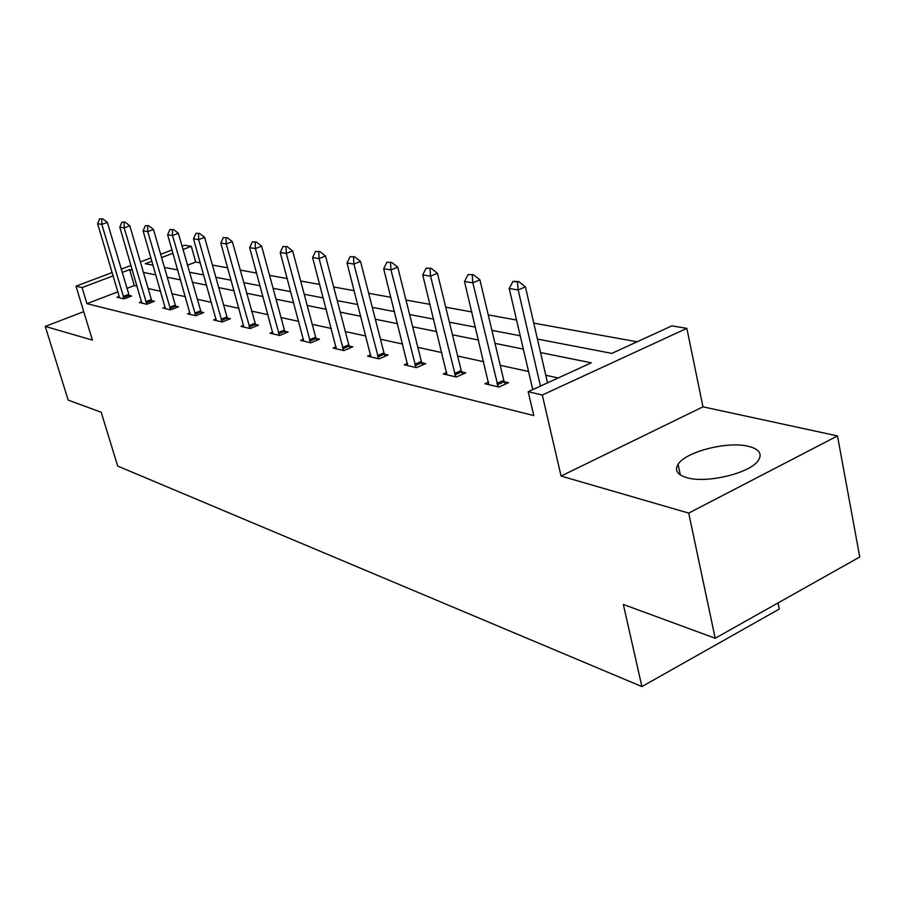 <?xml version="1.0" encoding="UTF-8"?>
<svg xmlns="http://www.w3.org/2000/svg" width="905" height="905" viewBox="0 0 905 905"><rect width="100%" height="100%" fill="white"/><g stroke="black" fill="none" stroke-linecap="round" stroke-linejoin="round"><path stroke-width="1.36" d="M686.963 477.704C677.347 474.831 674.383 470.374 678.083 464.333C685.583 451.674 727.914 440.893 748.684 446.38C759.408 449.197 762.587 453.937 758.186 460.611C749.906 473.281 706.454 483.677 686.963 477.704M83.735 311.637L45.25 326.422L92.389 340.088L75.997 286.172L112.141 272.552M715.199 638.263L688.716 513.101L837.487 435.916L859.75 556.994L715.199 638.263L623.33 604.45L641.905 686.59L117.684 466.064L101.213 412.25L68.158 400.089L45.25 326.422M182.052 246.217L184.643 245.244L191.283 246.341L182.98 249.475M200.31 262.88L195.729 262.054L191.283 246.341M637.12 341.796L533.769 323.13M516.551 320.019L488.248 314.906M471.799 311.931L445.746 307.225M429.999 304.374L405.983 300.041M390.881 297.315L368.697 293.299M354.194 290.686L333.662 286.976M319.714 284.453L300.675 281.014M287.247 278.593L269.577 275.392M256.624 273.061L240.198 270.086M227.687 267.835L212.404 265.063M537.446 339.081L611.837 353.38L671.872 325.868L686.85 328.345L542.287 395.01L528.181 391.718L591.27 362.815L540.557 352.577M837.487 435.916L702.97 406.831L686.85 328.345M778.029 602.934L779.25 609.065L641.905 686.59M488.621 382.091L484.944 383.754L498.904 387.035L508.508 382.679L504.243 381.706L505.262 384.15M407.533 363.335L404.23 364.772L416.47 367.656L425.667 363.629L421.798 362.747L422.714 364.93M336.117 346.785L333.108 348.052L343.934 350.597L352.769 346.864L349.217 346.049L350.043 348.018M272.733 332.09L269.984 333.21L279.622 335.484L288.095 331.988L284.837 331.241L285.584 333.029M216.091 318.945L213.569 319.951L222.2 321.988L230.356 318.707L227.336 318.017L228.026 319.646M165.185 307.112L162.843 308.028L170.626 309.861L178.477 306.772L175.672 306.128L176.305 307.632M119.403 297.813L119.189 296.467L117.005 297.247L124.053 298.91L131.61 296.003L128.996 295.392M558.204 377.962L545.772 375.247M528.554 371.491L500.227 365.315M483.756 361.728L457.67 356.038M441.9 352.599L417.827 347.35M402.702 344.058L380.462 339.205M365.914 336.038L345.325 331.547M331.332 328.492L312.236 324.329M298.763 321.399L281.025 317.531M268.016 314.691L251.522 311.094M238.965 308.356L223.614 305.008M211.465 302.361L197.143 299.238M185.401 296.682L172.029 293.763M160.649 291.286L148.16 288.559M137.119 286.15L134.313 285.539L126.858 288.39M117.865 291.829L86.937 303.65L533.758 415.553L528.181 391.718M141.61 301.637L139.359 302.508L146.757 304.25L154.461 301.252L151.757 300.63L152.357 302.078M189.982 312.87L187.55 313.831L195.74 315.766L203.738 312.587L200.831 311.92M243.637 325.336L241.002 326.4L250.119 328.549L258.434 325.167L255.301 324.443M303.514 339.228L300.641 340.416L310.845 342.814L319.488 339.205L316.094 338.425L316.874 340.303M370.733 354.805L367.577 356.163L379.082 358.866L388.087 354.986L384.387 354.138L385.259 356.208M446.753 372.408L443.269 373.946L456.335 377.023L465.724 372.849L461.663 371.91L462.636 374.218M86.937 303.65L82.072 287.586L75.997 286.172M702.97 406.831L561.077 476.064L688.716 513.101M561.077 476.064L542.287 395.01M121.168 269.158L131.033 265.437M140.377 261.918L150.965 257.936M160.638 254.282L172.018 249.995M132.424 270.188L129.63 269.622L122.141 272.45M113.125 275.867L82.072 287.586M523.339 349.092L495.012 343.38M478.553 340.054L452.477 334.793M436.719 331.615L412.669 326.762M397.555 323.707L375.337 319.227M360.812 316.286L340.246 312.146M326.275 309.318L307.202 305.471M293.74 302.756L276.036 299.182M263.061 296.557L246.59 293.231M234.056 290.709L218.727 287.609M206.612 285.166L192.324 282.281M180.593 279.917L167.255 277.224M155.898 274.928L143.442 272.416M151.916 261.206L145.275 263.717L153.081 265.222M164.427 267.405L177.742 269.962M189.45 272.213L203.727 274.95M215.831 277.281L231.137 280.222M243.66 282.632L260.108 285.788M273.072 288.276L290.765 291.681M304.216 294.261L323.266 297.926M337.226 300.607L357.78 304.555M372.294 307.349L394.501 311.614M409.603 314.521L433.642 319.137M449.4 322.169L475.453 327.169M491.913 330.336L520.228 335.778M172.957 253.264L161.588 257.563M195.729 262.054L187.459 265.222M177.482 269.034L175.955 269.622M134.313 285.539L129.63 269.622M101.779 219.067L99.686 218.75L101.779 219.067L101.801 224.372L107.333 222.37L129.573 296.783M119.189 296.467L97.616 223.716L101.801 224.372L124.143 298.876M99.686 218.75L97.616 223.716M107.333 222.37L102.706 218.727M145.841 301.75L151.384 299.6L129.834 225.831L124.189 227.902L146.825 304.227M151.384 299.6L151.746 300.63L146.214 302.779M121.949 222.121L125.082 222.11L121.949 222.121L119.799 227.212L141.847 303.096M124.143 222.46L124.189 227.902L119.799 227.212M129.834 225.831L125.082 222.11M169.654 307.293L175.299 305.076L153.488 229.485L147.73 231.612L170.66 309.849M175.299 305.076L175.672 306.128L170.027 308.345M145.343 225.673L148.624 225.662L145.343 225.673L143.114 230.877L165.411 308.628M147.662 226.024L147.73 231.612L143.114 230.877M153.488 229.485L148.624 225.662M172.414 229.768L169.982 229.395L172.414 229.768L172.516 235.515L178.387 233.32L201.487 313.481M190.208 314.465L167.651 234.746L172.516 235.515L195.74 315.766M169.982 229.395L167.651 234.746M178.387 233.32L173.398 229.406M221.08 319.261L226.951 316.908L204.632 237.37L198.648 239.621L222.144 321.965M226.951 316.908L227.336 318.006L221.465 320.359M195.944 233.332L199.507 233.354L195.944 233.332L193.512 238.818L216.318 320.596M198.512 233.728L198.648 239.621L193.512 238.818M204.632 237.37L199.507 233.354M226.058 237.902L223.343 237.483L226.058 237.902L226.239 243.965L232.336 241.646L256.013 326.151M243.864 327.078L220.809 243.117L226.239 243.965L250.006 328.515M223.343 237.483L220.809 243.117M232.336 241.646L227.076 237.517M278.333 332.576L284.43 330.076L261.636 246.171L255.402 248.558L279.453 335.438M284.43 330.076L284.837 331.23L278.74 333.741M252.314 241.873L256.228 241.918L252.314 241.873L249.667 247.665L272.948 333.911M255.187 242.314L255.402 248.558L249.667 247.665M261.636 246.171L256.228 241.918M309.453 339.816L315.675 337.226L292.654 250.957L286.297 253.423L310.607 342.769M315.675 337.226L316.094 338.425L309.872 341.015M282.994 246.522L287.089 246.579L282.994 246.522L280.222 252.472L303.718 341.14M286.037 246.986L286.297 253.423L280.222 252.472M292.654 250.957L287.089 246.579M342.452 347.497L348.798 344.816L325.551 256.024L319.069 258.592L343.617 350.529M348.798 344.816L349.217 346.038L342.871 348.719M315.517 251.454L319.838 251.522L315.517 251.454L312.61 257.574L336.321 348.81M318.752 251.941L319.069 258.592L312.61 257.574M325.551 256.024L319.838 251.522M377.476 355.642L383.958 352.86L360.518 261.421L353.9 264.068L378.686 358.765M383.958 352.86L384.387 354.127L377.905 356.909M350.088 256.692L354.624 256.771L350.088 256.692L347.034 262.993L370.926 356.943M353.516 257.212L353.9 264.068L347.034 262.993M360.518 261.421L354.624 256.771M414.739 364.308L421.357 361.423L397.748 267.167L390.971 269.916L415.983 367.532M421.357 361.423L421.798 362.735L415.18 365.62M386.876 262.269L391.661 262.36L386.876 262.269L383.663 268.762L407.725 365.597M390.541 262.823L390.971 269.916L383.663 268.762M397.748 267.167L391.661 262.36M454.457 373.55L461.211 370.552L437.454 273.287L430.542 276.138L455.735 376.876M461.211 370.552L461.663 371.898L454.898 374.896M426.119 268.208L431.176 268.332L426.119 268.208L422.726 274.916L446.923 374.806M430.022 268.808L430.542 276.138L422.726 274.916M437.454 273.287L431.176 268.332M496.879 383.426L503.78 380.304L479.91 279.837L472.84 282.801L498.191 386.865M503.78 380.304L504.243 381.695L497.331 384.817M468.066 274.566L473.428 274.713L468.066 274.566L464.48 281.489L488.779 384.648M472.252 275.199L472.84 282.801L464.48 281.489M479.91 279.837L473.428 274.713M517.49 282.055L518.701 281.546L512.999 281.376L517.49 282.055L518.18 289.939L525.409 286.862L547.525 382.86M532.785 389.614L509.21 288.525L518.18 289.939L540.466 386.096M512.999 281.376L509.21 288.525M525.409 286.862L518.701 281.546M123.544 297.485L128.985 295.392M123.193 296.489L128.634 294.397M195.073 314.193L200.831 311.908M194.699 313.119L200.446 310.845M249.316 326.863L255.289 324.443M248.92 325.732L254.905 323.311M678.083 464.333L680.322 474.921"/></g></svg>
